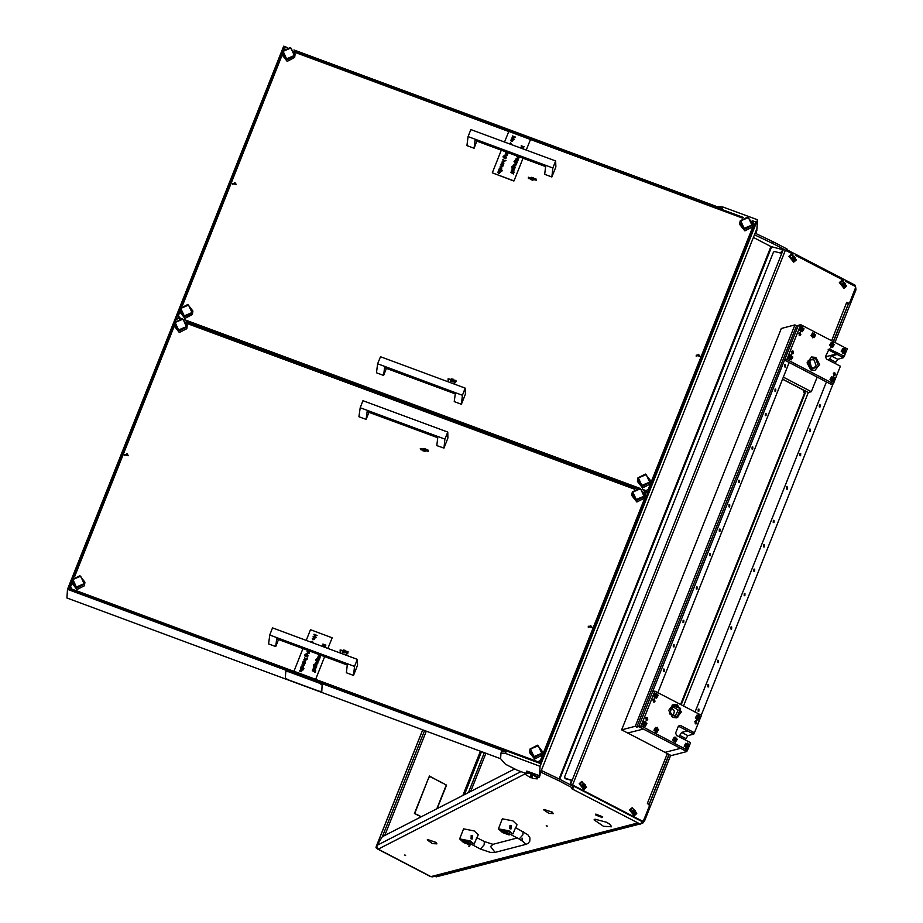 <?xml version="1.0" encoding="UTF-8"?>
<svg xmlns="http://www.w3.org/2000/svg" width="923" height="923" viewBox="0 0 923 923"><rect width="100%" height="100%" fill="white"/><g stroke="black" fill="none" stroke-linecap="round" stroke-linejoin="round"><path stroke-width="1.38" d="M468.596 846.022L469.715 846.241L468.596 846.022M546.174 825.9L547.304 826.12L546.174 825.9M435.898 842.445L427.776 839.595L435.944 842.341M552.289 812.263L544.166 809.413L552.323 812.159M609.826 824.377L606.584 822.324L594.954 819.209L606.699 822.289L609.861 824.274M404.586 855.067L405.716 855.286L404.586 855.067M753.422 237.396L770.936 246.522L782.669 249.648M784.227 249.498L772.643 243.476L773.301 241.814L755.106 233.161M754.437 234.823L772.643 243.476M525.891 773.451L378.153 849.206L430.891 876.642L637.285 823.12L640.389 824.135L571.706 788.704L572.952 788.346L572.479 787.896L558.819 780.789L559.476 779.127L541.282 770.486M559.476 779.127L573.137 786.234L572.929 788.242M773.301 241.814L786.961 248.922L786.823 250.744M514.296 769.055L382.399 836.688L376.815 845.491L520.907 771.605M384.81 835.442L426.322 731.131M424.626 730.508L382.399 836.642L376.238 846.495L375.973 847.833L376.896 848.364M470.765 791.369L485.948 753.226M468.423 792.58L484.321 752.626M854.871 285.161L855.333 286.407M642.546 821.32L640.389 824.135M436.037 842.561L436.971 843.818L432.529 843.564L436.706 843.726L436.037 842.561M548.631 813.209L543.612 809.771L548.631 813.209M552.427 812.378L553.35 813.648L548.908 813.382L553.096 813.544L552.427 812.378M432.252 843.391L427.234 839.953L432.252 843.391M609.965 824.504L611.511 826.789L603.423 826.293L611.257 826.685L609.965 824.504M603.146 826.108L594.02 819.832L595.07 819.359L594.274 819.936L603.146 826.108M558.819 780.789L540.613 772.147M442.359 782.773L429.507 776.393L427.672 780.293L429.38 776.024L441.979 782.877M436.833 808.767L446.247 785.104L442.59 782.9L446.201 785.069M437.19 808.594L446.582 784.977M418.546 815.321L414.462 813.498L427.58 780.535L414.796 813.371L418.165 815.424M421.28 816.751L418.788 815.447L420.992 816.89M787.123 250.894L787.169 250.041M573.137 787.884L574.141 786.258M637.285 823.12L637.885 823.339M376.572 845.906L378.153 849.206L376.376 847.083L376.815 845.491M601.981 817.455L595.935 815.113L601.981 817.455M595.97 815.367L595.67 814.49L602.581 817.201L601.75 817.663M602.719 816.855L595.831 814.121M476.914 837.242L474.203 844.049L470.234 840.922L459.608 838.857L463.634 842.63L470.326 845.053L470.753 843.968M471.053 838.845L471.249 835.396L471.053 838.845L472.184 838.984L471.053 838.845M477.399 836.815L478.218 834.738L474.191 830.965L463.565 828.912L459.608 838.857M474.203 844.049L468.872 841.268L462.631 840.057L464.996 842.284L470.326 845.053M472.149 838.995L472.38 835.534L471.249 835.396M515.703 827.181L512.992 833.988L509.023 830.862L498.408 828.796L502.435 832.569L509.115 834.992L509.554 833.907M510.973 828.923L509.854 828.785L510.004 825.347L509.854 828.785L510.973 828.923L511.169 825.474L510.05 825.335M516.188 826.754L517.018 824.677L512.992 820.905L502.366 818.851L498.408 828.796M512.992 833.988L507.673 831.208L501.42 829.996L503.785 832.223L509.115 834.992M752.926 228.892L752.683 228.362M345.929 655.099L348.133 652.861L340.183 649.907L340.252 652.999M420.357 448.416L428.318 451.359L420.357 448.416M124.674 454.462L128.147 455.743L124.674 454.462M588.355 626.255L591.816 627.548L588.355 626.255M71.89 583.348L70.586 586.647L71.659 588.955L537.924 761.717L540.324 760.69L645.915 495.351L644.762 493.02M634.528 489.225L187.15 323.477M174.182 326.304L74.486 576.829M71.14 589.659L70.586 586.647M537.867 762.583L537.924 761.717M71.659 588.955L71.59 589.832M540.324 760.69L645.915 495.351M540.22 762.283L538.732 762.906M453.828 383.956L456.031 381.707L448.082 378.765L448.163 381.857M528.268 177.262L536.217 180.216L528.268 177.262M232.584 183.319L236.046 184.6L232.584 183.319M696.254 355.113L699.726 356.393L696.254 355.113M642.212 489.225L645.835 490.563L648.223 489.548L753.814 224.208L752.66 221.878M742.427 218.082L530.448 139.465L526.225 150.08L530.437 139.535M508.746 131.504L295.048 52.323M282.092 55.161L182.396 305.686M179.8 312.205L178.485 315.504L179.558 317.8L181.439 318.504M184.6 319.67L639.051 488.048M179.039 318.516L178.485 315.504M645.777 491.44L645.835 490.563M179.558 317.8L179.5 318.585M648.223 489.548L753.814 224.208M648.119 491.128L646.642 491.763M501.074 752.926L501.674 751.357L506.069 751.76L505.412 753.41L501.016 753.018L500.612 758.671L505.446 764.29L517.595 770.37L525.948 773.462M287.238 47.477L283.661 46.15L67.529 589.278L506.069 751.76M67.529 589.278L66.941 597.977L500.612 758.66M539.932 775.632L540.151 773.312L756.283 230.185L756.122 232.411L755.256 232.769M718.256 207.167L718.463 206.579L722.871 206.971L722.201 208.633L293.987 49.98M537.786 777.524L539.355 777.085L540.082 766.263L757.529 219.824L756.722 230.842M285.876 47.927L284.203 47.304L68.729 588.77L540.197 763.448L755.672 221.982L752.291 220.735M743.488 217.47L294.691 51.18M722.871 206.971L757.529 219.824M540.082 766.263L505.412 753.41M284.203 47.304L284.076 49.15M176.72 318.873L177.931 318.1L176.651 319.877M646.804 491.821L647.658 492.409L647.323 493.24L646.469 492.651L646.804 491.821L643.7 490.667M636.939 488.175L186.088 321.123M179.339 318.62L177.931 318.1M647.565 493.643L647.658 492.409M646.469 492.651L644.392 491.878M635.589 488.613L186.781 322.335M647.323 493.24L647.242 494.474M72.017 581.305L71.902 583.024L77.001 589.532L84.455 585.713L84.974 582.182L84.57 583.994L77.117 587.824L72.017 581.305L72.432 579.494L79.874 575.664L84.974 582.182M72.871 579.529L76.367 587.005L84.143 583.694L80.659 576.217L72.871 579.529M353.509 675.371L357.513 665.298L357.328 659.322L354.524 666.371L353.509 675.371L346.356 672.729L347.302 664.975L276.669 638.808L275.723 646.55L268.57 643.908L269.758 634.966L354.524 666.371M269.758 634.966L272.562 627.917L357.328 659.322M278.527 639.489L275.723 646.55M443.917 448.174L447.932 438.102L447.736 432.126L444.932 439.175L443.917 448.174L436.764 445.521L437.721 437.779L367.089 411.612L366.131 419.354L358.978 416.7L360.178 407.77L444.932 439.175M360.178 407.77L362.981 400.72L447.736 432.126M368.946 412.293L366.131 419.354M461.408 404.228L465.411 394.156L465.227 388.179L462.423 395.229L461.408 404.228L454.254 401.574L455.212 393.833L384.579 367.666L383.622 375.407L376.469 372.754L377.657 363.824L462.423 395.229M377.657 363.824L380.472 356.774L465.227 388.179M386.425 368.346L383.622 375.407M551.816 177.031L555.831 166.948L555.646 160.983L552.842 168.021L551.816 177.031L544.674 174.378L545.62 166.636L474.987 140.458L474.03 148.211L466.888 145.557L468.076 136.616L552.842 168.021M468.076 136.616L470.88 129.578L555.646 160.983M476.845 141.15L474.03 148.211M124.617 455.558L127.039 453.643L128.124 455.789M124.559 455.062L128.251 455.304M232.527 184.404L234.95 182.5L236.023 184.646M232.458 183.908L236.161 184.162M532.836 180.239L533.956 179.385L533.748 177.908L531.625 177.354L530.506 178.208L530.737 179.581L532.836 180.239M533.909 179.466L533.54 178.635M533.679 178.093L531.602 177.712M531.625 177.435L530.552 178.416M535.882 180.1L536.125 179.004L528.602 177.389L528.36 178.485L535.882 180.1M739.819 222.662L739.704 224.37L744.803 230.888L752.257 227.058L752.776 223.528L752.372 225.339L744.919 229.169L739.819 222.662L740.234 220.851L747.688 217.02L752.776 223.528M740.673 220.874L744.169 228.35L751.945 225.05L748.461 217.574L740.673 220.874M301.094 669.775L299.987 670.248L299.929 671.333L299.617 670.502L301.267 669.487L302.086 670.629L301.221 671.679L300.367 671.621L301.117 669.729L299.929 670.502M300.148 671.148L299.617 670.502M302.086 670.629L300.367 671.621M304.752 663.937L304.371 665.079L301.798 664.987L304.117 664.883L302.536 663.118L304.29 664.122M304.44 664.768L301.798 664.987M305.559 661.941L304.994 663.395L302.779 662.576L303.182 661.387L304.775 660.706L305.559 661.941L304.763 662.968M303.229 662.391L303.102 661.756M309.332 652.446L308.951 653.53L306.378 653.484L308.686 653.38L307.117 651.626L308.87 652.63M309.02 653.219L307.497 653.957L306.378 653.484M308.744 653.184L307.013 651.88M309.678 651.603L307.474 650.727L309.574 651.869M316.231 635.416L314.028 634.251L317.062 635.428L313.97 636.489M317.062 635.37L313.889 636.455L316.174 637.655L313.139 636.535L316.312 635.393L313.924 634.505M312.332 670.663L314.778 670.929L315.228 672.348L312.332 670.663L314.258 671.436M312.839 669.394L315.274 669.66L315.735 671.079L312.839 669.394L314.766 670.167M315.574 668.967L313.255 668.356L315.47 669.233M316.058 667.687L315.631 668.679L313.843 666.868L315.689 667.906M314.535 666.233L314.489 665.241L316.047 664.56L316.82 665.783L316.058 666.787M316.82 665.806L316.266 667.225L313.855 666.244L313.624 664.952L314.755 664.133L313.82 665.425M316.658 660.903L316.612 659.922L318.158 659.241L318.943 660.43L318.17 661.468M318.943 660.43L318.389 661.895L315.643 660.095M318.493 661.583L315.978 660.868L315.747 659.633L316.877 658.814L315.931 660.107M316.531 660.314L316.024 659.76M320.835 655.711L320.396 656.703L318.608 654.892L320.454 655.918M320.327 656.288L318.516 655.145M306.24 640.4L310.463 629.774L332.13 637.805L327.907 648.419M315.631 679.27L324.654 656.588L315.631 679.27L293.964 671.24L302.986 648.557M325.981 645.108L324.723 644.946L325.254 646.954L324.458 645.015L322.173 645.938L324.308 644.785L322.958 643.989L324.758 645.004M325.404 646.585L324.458 645.073L322.173 645.938M324.238 644.819L322.854 644.242M320.027 657.73L319.462 659.184L317.247 658.364L317.662 657.164L319.254 656.495L320.039 657.672L319.243 658.745M317.697 658.18L317.57 657.545M316.889 662.241L315.712 662.991M315.943 663.625L315.504 662.599L317.708 662.472L317.016 664.202L316.151 664.145L316.912 662.195L315.781 662.668L315.724 663.81L315.401 663.037M314.801 638.704L313.128 639.731L312.343 638.578L314.005 637.481L314.812 638.647L314.039 639.685L312.343 638.578M310.866 642.108L312.493 641.243L313.162 642.962M312.874 642.858L312.412 641.566L311.143 642.212M308.063 655.665L307.509 657.026L305.098 656.045L304.867 654.811L305.998 653.98L305.063 655.249L305.778 656.08L305.732 655.088L307.278 654.419L308.063 655.63L307.301 656.645M307.613 656.761L305.098 656.091L304.763 655.238M307.728 659.068L306.309 658.837L306.448 659.818L305.005 660.187L303.979 659.507L305.536 660.06L306.24 659.437L304.613 657.914L306.344 658.907M306.505 659.576L303.875 659.772M306.24 659.472L304.509 658.168M303.482 667.144L302.594 668.137L303.805 668.944L300.702 667.79L301.117 666.591L302.709 665.91L303.494 667.098L302.675 668.171M301.152 667.606L301.025 667.017M303.586 669.498L300.379 668.552L303.586 669.498M327.93 648.431L332.13 637.805M315.62 679.351L293.964 671.24M322.842 646.55L323.454 646.781M319.577 658.872L317.247 658.307M319.681 657.926L319.15 656.749L317.927 657.28L318.458 658.457L319.681 657.926M319.739 657.684L319.139 656.807L317.858 657.591M316.877 658.814L316.024 659.714M318.585 660.683L318.043 659.507L316.877 660.037L317.397 661.18L318.585 660.683M318.643 660.43L318.043 659.553L316.797 660.372M317.87 663.164L316.151 664.099M317.166 662.322L316.531 663.937L317.512 663.372L317.166 662.322L316.543 663.937M317.581 663.118L317.166 662.379M314.755 664.133L313.82 665.391L314.408 665.645M316.37 666.914L313.52 665.391M316.462 666.002L315.931 664.825L314.766 665.356L315.274 666.498L316.462 666.002M316.531 665.748L315.92 664.872L314.685 665.691M313.739 667.133L314.489 667.456M315.228 667.733L314.489 667.41M315.47 669.175L313.255 668.356M315.654 670.594L314.87 670.721M314.858 671.598L314.374 671.979M316.174 637.608L313.139 636.478M314.455 638.912L313.901 637.747L312.701 638.255L313.232 639.42L314.455 638.912M314.512 638.67L313.901 637.793L312.632 638.566M313.001 642.408L312.424 641.508L311.178 642.143M309.586 651.811L307.371 650.992M305.825 656.103L305.651 655.492M305.998 653.98L305.063 655.249M307.705 655.861L307.163 654.672L305.998 655.203L306.517 656.357L307.705 655.861M307.763 655.607L307.163 654.73L305.928 655.549M305.098 663.083L302.779 662.529M305.201 662.149L304.671 660.96L303.459 661.491L303.979 662.679L305.201 662.149M305.271 661.895L304.671 661.018L303.39 661.803M302.432 663.383L303.229 663.729M304.175 664.652L303.817 663.995M303.817 663.937L303.24 663.683M303.921 668.633L300.702 667.733M303.136 667.352L302.594 666.175L301.383 666.706L301.913 667.883L303.136 667.352M303.194 667.11L302.594 666.233L301.313 667.006M303.494 669.706L300.379 668.552M301.383 669.856L300.736 671.459L301.717 670.894L301.383 669.856L300.76 671.459M301.786 670.652L301.371 669.902M499.412 171.424L498.235 172.174M498.466 172.797L498.028 171.782L500.231 171.655L499.539 173.328L498.674 173.27L499.435 171.378L498.305 171.851L498.247 173.039L497.935 172.186M500.393 172.336L498.674 173.27M503.07 165.598L502.689 166.682L500.116 166.636L502.435 166.532L500.854 164.779L502.608 165.782M502.758 166.417L500.116 166.636M502.481 166.302L500.751 165.032M503.877 163.59L503.3 165.055L501.085 164.236L501.501 163.036L503.093 162.356L503.877 163.59L503.081 164.617M501.535 164.052L501.408 163.463M507.327 154.891L504.685 155.133L507.004 155.029L505.435 153.276L507.189 154.279M507.65 154.095L507.258 155.179L504.685 155.133M507.996 153.264L505.677 152.641L507.996 153.264M514.549 137.066L512.346 135.9L515.38 137.077L512.277 138.138M515.38 137.031L512.207 138.115L514.492 139.315L511.457 138.185L514.619 137.042L512.242 136.166M510.65 172.313L513.096 172.578L513.546 173.997L510.65 172.313L512.577 173.086M514.273 172.22L511.146 171.101L513.592 171.32L514.238 172.439M513.892 170.628L511.573 170.005L513.892 170.628M514.376 169.347L513.938 170.34L512.161 168.517L514.007 169.555M513.869 169.924L512.057 168.782M515.138 167.467L514.584 168.874L512.173 167.894L511.942 166.613L513.073 165.782L512.138 167.051L512.9 167.894L512.807 166.89L514.353 166.221L515.138 167.432L514.376 168.448M512.853 167.882L512.726 167.236M517.249 162.113L516.488 163.129M516.811 163.244L513.949 161.767L515.196 160.464L514.249 161.733L515.011 162.575L514.93 161.571L516.476 160.902L517.261 162.09L516.707 163.498L513.961 161.721M515.196 160.464L514.249 161.756M514.976 162.563L514.849 161.975M519.141 157.36L518.714 158.352L516.926 156.541L518.772 157.579M518.645 157.937L516.822 156.806M504.558 142.05L508.781 131.435L530.448 139.465M513.949 180.92L522.972 158.237L513.949 180.92L492.282 172.889L501.304 150.207M524.299 146.769L523.041 146.595L523.56 148.661L522.776 146.676L520.491 147.588L522.626 146.445L521.264 145.638L523.064 146.665M523.722 148.234L522.776 146.676L520.491 147.588M522.556 146.469L521.16 145.903M517.884 160.521L515.565 160.014L515.98 158.825L517.572 158.145L518.357 159.321L517.78 160.787L515.565 159.967M516.015 159.829L515.888 159.252M518.345 159.356L517.561 160.406M515.207 163.902L514.099 164.375L514.042 165.459L513.73 164.629L515.38 163.613L516.188 164.756L515.334 165.805L514.469 165.748L515.23 163.856L514.03 164.629M514.261 165.275L513.719 164.686M516.188 164.756L514.469 165.748M513.119 140.308L511.446 141.392L510.65 140.238L512.323 139.142L513.119 140.308L512.357 141.334L510.65 140.238M509.173 143.757L510.811 142.892L511.504 144.565M511.319 144.092L510.731 143.215L509.484 143.792M506.381 157.268L505.827 158.733L503.416 157.752L503.185 156.46L504.316 155.641L503.37 156.898L504.143 157.752L504.05 156.748L505.596 156.068L506.381 157.268L505.608 158.294M504.096 157.741L503.97 157.095M506.035 160.717L504.627 160.498L504.754 161.525L503.323 161.848L502.297 161.167L504.558 161.121L502.931 159.564L504.662 160.567M504.823 161.237L502.193 161.421M502.239 170.282L499.02 169.44L499.424 168.251L501.027 167.571L501.8 168.747L500.912 169.786L502.135 170.547L499.02 169.394M499.47 169.255L499.343 168.678M501.8 168.747L500.993 169.82M501.904 171.147L498.685 170.259L501.904 171.147M513.938 181L492.282 172.889M521.16 148.199L521.772 148.43M517.999 159.587L517.468 158.398L516.245 158.929L516.776 160.117L517.999 159.587M518.057 159.333L517.457 158.456L516.176 159.241M516.903 162.333L516.361 161.156L515.196 161.687L515.715 162.84L516.903 162.333M516.961 162.079L516.361 161.202L515.115 162.021M515.888 164.779L515.484 163.982L514.849 165.586L515.83 165.021L515.484 163.982L514.861 165.586M513.073 165.782L512.138 167.051M514.688 168.563L511.838 167.098M514.78 167.651L514.249 166.475L513.073 167.005L513.592 168.159L514.78 167.651M514.849 167.409L514.238 166.532L513.003 167.351M513.788 170.836L511.573 170.005M513.096 171.77L511.157 171.055M513.684 171.99L513.188 172.37M513.465 173.512L512.692 173.639M514.492 139.258L511.457 138.138M512.761 140.561L512.219 139.396L511.019 139.915L511.55 141.069L512.761 140.561M512.83 140.319L512.219 139.454L510.95 140.215M511.192 144.507L510.731 143.215M510.731 143.157L509.496 143.746M507.904 153.472L505.677 152.641M505.331 153.541L506.127 153.887M507.062 154.81L506.704 154.153M506.704 154.095L506.127 153.841M504.316 155.641L503.37 156.898M505.931 158.41L503.081 156.945M506.023 157.51L505.481 156.333L504.316 156.864L504.835 158.006L506.023 157.51M506.081 157.256L505.481 156.379L504.246 157.198M502.827 159.829L503.623 160.175M504.558 161.098L504.2 160.44M504.2 160.383L503.623 160.129M503.416 164.744L501.097 164.179M503.52 163.798L502.989 162.621L501.766 163.152L502.297 164.329L503.52 163.798M503.577 163.544L502.989 162.667L501.708 163.452M501.443 169.013L500.912 167.824L499.701 168.355L500.231 169.532L501.443 169.013M501.512 168.759L500.912 167.882L499.631 168.667M501.8 171.355L498.697 170.213M499.689 171.505L499.055 173.12L500.035 172.555L499.689 171.505L499.066 173.12M500.104 172.301L499.689 171.563M282.219 53.107L282.103 54.826L287.203 61.333L294.645 57.514L295.175 53.984L294.76 55.795L287.318 59.626L282.219 53.107L282.623 51.296L290.076 47.477L295.175 53.984M283.073 51.33L286.557 58.807L294.333 55.507L290.849 48.031L283.073 51.33M529.629 750.861L529.514 752.568L534.613 759.087L542.055 755.256L542.586 751.726L542.17 753.537L534.729 757.368L529.629 750.861L530.044 749.049L537.486 745.219L542.586 751.726M530.483 749.072L533.967 756.548L541.755 753.249L538.259 745.772L530.483 749.072M588.297 627.352L590.72 625.436L591.805 627.594M588.228 626.855L591.931 627.109M179.927 310.163L179.812 311.882L184.912 318.389L192.353 314.558L192.884 311.028L192.469 312.839L185.027 316.67L179.927 310.163L180.331 308.351L187.784 304.521L192.884 311.028M180.781 308.374L184.265 315.851L192.042 312.551L188.557 305.075L180.781 308.374M174.32 324.261L174.205 325.969L179.293 332.488L186.746 328.657L187.265 325.127L186.861 326.938L179.408 330.769L174.32 324.261L174.724 322.45L182.177 318.62L187.265 325.127M175.174 322.473L178.658 329.949L186.434 326.65L182.95 319.173L175.174 322.473M637.528 479.706L637.412 481.425L642.512 487.932L649.965 484.114L650.484 480.583L650.08 482.394L642.627 486.225L637.528 479.706L637.943 477.895L645.385 474.076L650.484 480.583M638.381 477.929L641.877 485.406L649.654 482.106L646.169 474.63L638.381 477.929M631.92 493.805L631.805 495.524L636.905 502.031L644.346 498.201L644.877 494.682L644.462 496.493L637.02 500.312L631.92 493.805L632.336 491.994L639.777 488.163L644.877 494.682M632.774 492.028L636.27 499.505L644.046 496.193L640.55 488.717L632.774 492.028M424.926 451.393L426.045 450.528L425.849 449.051L423.726 448.497L422.607 449.363L422.826 450.724L424.926 451.393M425.999 450.609L425.641 449.789M425.78 449.247L423.703 448.855M423.692 448.947L422.653 449.559M427.972 451.243L428.226 450.147L420.703 448.532L420.45 449.628L427.972 451.243M452.651 381.741L453.77 380.876L453.562 379.399L451.439 378.845L450.32 379.711L450.551 381.072L452.651 381.741M453.724 380.957L453.355 380.138M453.493 379.595L451.416 379.203M451.439 378.938L450.366 379.907M453.331 383.772L455.95 380.495L448.416 378.88L448.659 382.041M344.752 652.884L345.871 652.019L345.664 650.542L343.541 649.988L342.421 650.853L342.652 652.215L344.752 652.884M345.813 652.1L345.456 651.28M345.594 650.738L343.518 650.346M343.529 650.08L342.468 651.061M345.433 654.915L348.04 651.65L340.518 650.023L340.76 653.184M696.196 356.209L698.619 354.294L699.703 356.44M696.138 355.713L699.83 355.955M285.784 671.552L285.357 677.886L287.907 679.64L319.104 691.2L321.746 691.431L322.185 685.039L319.646 683.274L288.438 671.713L285.784 671.552M321.758 691.373L322.185 685.039M319.646 683.274L288.438 671.713M285.842 671.425L288.507 671.552M319.704 683.112L322.254 684.866M756.941 228.569L757.022 227.381M531.14 773.532L531.475 772.701L532.859 773.22L532.525 774.051L537.405 776.854L538.063 775.205L526.791 771.028L526.133 772.689L531.14 773.532L525.948 773.405L525.856 774.778L530.725 777.754L531.21 776.647L532.19 777.016M538.063 775.205L537.128 778.943L532.11 778.262L532.525 774.051M537.405 776.854L537.221 777.57L532.352 774.593M530.967 774.085L530.725 777.754M525.948 773.405L526.133 772.689M537.221 777.57L537.128 778.943M531.475 772.701L531.21 776.647M848.722 303.229L833.434 341.648M669.14 754.506L649.261 804.452M855.759 287.618L855.933 289.81L834.98 342.456M670.686 755.314L644.75 820.489L642.593 823.281L641.07 823.674M639.431 824.101L436.21 876.804L434.895 876.25M831.681 340.737L846.691 302.306L848.514 303.159L849.621 302.732L855.656 287.561L855.206 286.326L845.71 281.388M642.939 821.216L641.6 821.355L643.481 820.732L649.515 805.548L647.323 803.31L667.387 753.595M782.554 379.238L803.01 389.887L804.348 393.579L680.609 704.526M641.6 821.355L571.372 784.862M849.079 303.229L848.191 303.448M681.186 704.826L805.121 393.383L804.902 390.764M564.668 777.801L565.614 778.781L564.576 777.028L773.451 252.141L774.605 251.529L780.362 253.029L783.442 249.279L793.076 253.998M795.326 255.163L843.46 280.211M642.373 821.158L570.818 784.146M846.899 302.513L848.318 303.84L833.296 341.579M648.788 804.175L647.588 803.345M565.614 778.781L571.383 780.281L565.072 778.066M570.829 779.566L571.314 780.616L570.414 783.881M636.801 813.509L634.366 815.736L629.832 809.875L632.267 807.66L636.801 813.509M634.205 815.77L629.521 809.956L632.117 807.694M632.982 811.836L634.424 813.255L635.682 812.263L635.532 810.844L633.916 809.69L632.89 810.486L632.982 811.836M632.947 810.521L635.705 812.275L632.636 810.671M635.093 812.436L634.632 810.452M634.089 813.151L634.689 812.609M630.524 810.129L632.578 808.248L636.409 813.186L634.355 815.067L630.524 810.129M632.509 808.26L630.374 810.163L634.274 815.09M634.851 810.382L633.674 809.956M582.598 785.611L584.04 787.042L585.297 786.05L585.136 784.631L583.532 783.477L582.494 784.262L582.598 785.611M584.697 786.223L584.247 784.238M583.694 786.938L584.305 786.396M582.251 784.458L585.32 786.061L582.251 784.458M580.129 783.915L582.194 782.035L586.024 786.973L583.959 788.853L580.129 783.915M582.113 782.046L579.979 783.95L583.89 788.877M584.455 784.169L583.29 783.731M792.465 258.244L793.895 259.675L795.165 258.682L795.003 257.263L793.399 256.109L792.361 256.894L792.465 258.244M794.565 258.855L794.115 256.871M793.561 259.571L794.172 259.028M792.107 257.09L795.188 258.694L792.107 257.09M789.996 256.536L792.061 254.667L795.891 259.605L793.826 261.486L789.996 256.536M791.98 254.679L789.846 256.582L793.757 261.509M794.322 256.802L793.157 256.363M842.849 284.469L844.291 285.888L845.549 284.895L845.387 283.476L843.784 282.323L842.745 283.119L842.849 284.469M842.814 283.153L845.572 284.907L842.503 283.303M844.949 285.069L844.499 283.084M843.945 285.784L844.557 285.242M840.38 282.761L842.445 280.88L846.276 285.818L844.21 287.699L840.38 282.761M842.376 280.892L840.242 282.796L844.141 287.722M844.718 283.015L843.541 282.588M586.417 787.296L583.982 789.523L579.436 783.662L581.882 781.435L586.417 787.296M583.821 789.557L579.125 783.742L581.732 781.481M796.284 259.928L793.838 262.155L789.303 256.294L791.749 254.067L796.284 259.928M793.688 262.19L788.992 256.375L791.588 254.113M846.668 286.142L844.233 288.368L839.699 282.507L842.134 280.292L846.668 286.142M844.072 288.403L839.388 282.588L841.984 280.327M785.496 364.816L784.792 364.723L784.665 366.893L785.369 366.973L785.496 364.816M775.793 389.194L775.089 389.102L774.962 391.26L775.666 391.352L775.793 389.194M766.09 413.573L765.386 413.481L765.259 415.638L765.963 415.731L766.09 413.573M752.787 446.986L752.083 446.905L751.968 449.063L752.672 449.143L752.787 446.986M739.496 480.398L738.792 480.318L738.665 482.475L739.369 482.567L739.496 480.398M729.793 504.777L729.089 504.696L728.962 506.854L729.666 506.946L729.793 504.777M720.09 529.156L719.386 529.075L719.271 531.233L719.975 531.325L720.09 529.156M710.387 553.535L709.683 553.454L709.568 555.611L710.272 555.692L710.387 553.535M697.096 586.959L696.392 586.866L696.265 589.024L696.969 589.116L697.096 586.959M683.793 620.371L683.089 620.291L682.962 622.448L683.666 622.529L683.793 620.371M674.09 644.75L673.386 644.669L673.271 646.827L673.975 646.908L674.09 644.75M664.387 669.129L663.683 669.048L663.568 671.206L664.272 671.286L664.387 669.129M621.652 729.805L665.068 752.383L680.586 748.357L643.366 729.008L627.848 733.024L643.366 729.008L638.716 726.586L636.778 727.082L635.232 726.286L621.652 729.805L781.354 328.473L794.934 324.954L796.491 325.761L800.76 324.654L847.268 348.848L846.264 351.363L844.66 348.34L842.584 353.567L845.63 352.967L846.264 351.363M688.558 747.653L689.193 746.061L687.589 743.038L685.512 748.265L688.558 747.653L687.554 750.18L685.235 750.78L638.716 726.586L798.43 325.254L784.573 360.085L786.892 359.474L787.896 356.959L789.5 359.982L791.576 354.755L788.53 355.367L799.122 328.761L800.726 331.784L802.802 326.569L799.756 327.169L800.76 324.654M789.223 362.497L657.822 692.677M635.232 726.286L794.934 324.954M636.778 727.082L796.491 325.761M698.169 711.218L698.873 711.31L698.988 709.152L698.284 709.06L698.169 711.218M707.872 686.839L708.576 686.931L708.691 684.774L707.987 684.681L707.872 686.839M717.575 662.46L718.279 662.552L718.394 660.395L717.69 660.303L717.575 662.46M730.866 629.048L731.57 629.14L731.697 626.971L730.993 626.89L730.866 629.048M744.169 595.635L744.873 595.716L744.988 593.558L744.284 593.477L744.169 595.635M753.872 571.256L754.576 571.337L754.691 569.179L753.987 569.099L753.872 571.256M763.563 546.878L764.267 546.958L764.394 544.801L763.69 544.72L763.563 546.878M773.266 522.499L773.97 522.58L774.097 520.422L773.393 520.341L773.266 522.499M786.569 489.086L787.273 489.167L787.388 487.009L786.684 486.917L786.569 489.086M799.86 455.662L800.564 455.754L800.691 453.597L799.987 453.505L799.86 455.662M809.563 431.283L810.267 431.376L810.394 429.218L809.69 429.126L809.563 431.283M819.266 406.905L819.97 406.997L820.097 404.839L819.393 404.747L819.266 406.905M686.781 751.587L671.263 755.614L665.068 752.383L680.586 748.357L686.781 751.587L687.323 750.237M844.06 356.37L843.518 357.72L837.323 354.49L831.496 356.001L828.773 360.247M817.201 377.057L811.375 391.71L808.271 392.517L683.505 706.037M695.042 712.037L826.431 381.857M694.246 732.827L693.715 734.177L687.508 730.947L681.693 732.458L678.959 736.692M701.238 715.256L833.169 383.737M843.518 357.72L837.703 359.232L834.969 363.466M693.715 734.177L687.889 735.689L685.166 739.923M836.365 353.994L825.404 356.843M811.375 391.71L783.385 377.149M808.271 392.517L782.589 379.157M642.05 723.459L643.654 726.482L645.731 721.267L642.685 721.867L641.047 725.986L638.716 726.586L652.573 691.754L654.903 691.154L642.685 721.867M700.419 717.875L698.815 714.852L696.738 720.067L699.784 719.467L701.422 715.348L654.903 691.154M653.265 695.273L654.869 698.296L656.945 693.069L653.899 693.669M655.284 732.539L657.361 727.312L655.284 732.539M673.882 742.219L675.959 736.992L673.882 742.219M695.261 723.759L696.161 723.874L696.323 721.105L695.423 721.001L695.261 723.759M653.403 701.988L654.303 702.091L654.465 699.334L653.553 699.219L653.403 701.988M646.146 720.228L647.046 720.332L647.196 717.575L646.296 717.459L646.146 720.228M672.532 717.39L676.755 717.909L681.312 711.945L677.482 704.953L673.259 704.434L668.702 710.398L672.532 717.39M699.784 719.467L694.488 732.77L680.539 725.501L678.324 726.355L675.682 732.989L676.571 735.458L690.531 742.715L689.193 746.061M694.488 732.77L692.158 733.37L678.393 726.205M687.554 750.18L641.047 725.986M812.355 337.841L814.432 332.615L812.355 337.841M830.954 347.521L833.031 342.295L830.954 347.521M835.05 379.561L833.446 376.538L831.369 381.764L834.415 381.153L840.334 366.258L826.385 359.001L825.497 356.532L829.223 348.917L844.303 356.313L845.63 352.967M834.911 372.846L834.75 375.615L833.85 375.499L834.011 372.73L834.911 372.846M793.053 351.063L792.892 353.832L791.992 353.717L792.153 350.959L793.053 351.063M800.31 332.822L800.149 335.591L799.249 335.476L799.41 332.718L800.31 332.822M815.782 357.443L819.612 364.423L815.055 370.388L810.832 369.881L807.002 362.889L811.559 356.924L815.782 357.443L819.612 364.423L815.055 370.388L810.832 369.881L807.002 362.889L811.559 356.924L815.782 357.443M844.303 356.313L841.972 356.913L828.208 349.748M834.415 381.153L833.411 383.68L786.892 359.474M788.53 355.367L787.896 356.959M799.756 327.169L799.122 328.761M833.411 383.68L831.081 384.28L784.573 360.085M673.248 704.445L680.643 708.449L676.732 717.909M680.609 708.472L677.759 717.436L669.417 713.871L672.267 704.907L680.609 708.472M671.321 707.953L674.321 711.056L673.352 715.775M811.582 368L809.69 360.697M835.05 374.588L834.588 374.98L834.173 373.365L835.465 374.623L834.819 373.054L833.342 373.63L835.396 374.807L834 374.865M834.092 375.592L835.269 375.003M835.107 374.473L833.907 374.784M834.75 373.019L833.434 373.077M696.461 722.859L696 723.24L695.584 721.624L696.877 722.894L696.23 721.313L694.742 721.89L696.796 723.067L695.411 723.124M695.504 723.851L696.68 723.263M696.507 722.732L695.307 723.044M696.161 721.278L694.846 721.336M789.823 354.917L788.104 357.755L791.103 359.855M791.392 358.136L791.103 356.393L789.869 356.301L789.984 358.251L791.392 358.136M790.965 358.355L790.596 356.347M792.822 357.028L789.903 354.905L788.265 357.709L791.184 359.843L792.822 357.028M643.977 721.428L642.27 724.324L645.258 726.366M645.558 724.613L645.223 722.882L644 722.824L644.162 724.774L645.558 724.613M645.131 724.843L644.716 722.836M646.954 723.459L644.046 721.405L642.431 724.29L645.327 726.343L646.954 723.459M655.192 693.231L653.496 696.138L656.472 698.169M656.784 696.415L656.438 694.684L655.215 694.627L655.376 696.577L656.784 696.415M656.357 696.646L655.941 694.65M658.18 695.261L655.272 693.208L653.646 696.092L656.553 698.146L658.18 695.261M697.05 715.013L695.354 717.909L698.33 719.952M698.642 718.198L698.296 716.467L697.084 716.41L697.246 718.359L698.642 718.198M698.215 718.429L697.8 716.421M700.038 717.044L697.13 714.99L695.504 717.875L698.411 719.928L700.038 717.044M685.835 743.2L684.139 746.107L687.116 748.138M687.427 746.395L687.081 744.653L685.858 744.596L686.02 746.545L687.427 746.395M687 746.626L686.585 744.619M688.812 745.242L685.916 743.188L684.289 746.072L687.197 748.126L688.812 745.242M674.205 737.154L672.509 740.061L675.486 742.092M675.798 740.338L675.451 738.608L674.228 738.55L674.39 740.5L675.798 740.338M675.371 740.569L674.955 738.573M677.194 739.185L674.286 737.131L672.659 740.015L675.567 742.069L677.194 739.185M655.607 727.474L653.899 730.381L656.888 732.412M657.188 730.658L656.853 728.928L655.63 728.87L655.792 730.82L657.188 730.658M656.761 730.889L656.345 728.893M658.584 729.505L655.676 727.451L654.061 730.335L656.957 732.389L658.584 729.505M842.907 348.513L841.188 351.34L844.187 353.44M844.476 351.721L844.176 349.979L842.953 349.886L843.068 351.836L844.476 351.721M844.049 351.94L843.668 349.932M845.895 350.613L842.987 348.49L841.349 351.294L844.268 353.428L845.895 350.613M831.681 376.699L829.973 379.526L832.961 381.637M833.25 379.918L832.961 378.176L831.727 378.072L831.842 380.022L833.25 379.918M832.823 380.138L832.454 378.118M834.68 378.811L831.761 376.676L830.123 379.491L833.042 381.614L834.68 378.811M831.277 342.456L829.558 345.283L832.558 347.394M832.846 345.675L832.546 343.933L831.323 343.829L831.438 345.779L832.846 345.675M832.419 345.894L832.05 343.887M834.277 344.567L831.358 342.433L829.719 345.248L832.638 347.371L834.277 344.567M812.667 332.776L810.959 335.603L813.948 337.714M814.236 335.995L813.948 334.253L812.713 334.149L812.828 336.099L814.236 335.995M813.809 336.214L813.44 334.207M815.667 334.887L812.748 332.753L811.109 335.568L814.028 337.691L815.667 334.887M801.049 326.73L799.33 329.557L802.318 331.669M802.606 329.938L802.318 328.196L801.083 328.103L801.21 330.053L802.606 329.938M802.179 330.169L801.81 328.15M804.037 328.842L801.118 326.707L799.48 329.511L802.399 331.645L804.037 328.842M800.449 334.576L799.987 334.957L799.572 333.341L800.864 334.611L800.218 333.03L798.73 333.607L800.795 334.784L799.399 334.841M799.491 335.58L800.668 334.98M800.495 334.461L799.295 334.772M800.149 332.995L798.833 333.053M793.192 352.817L792.73 353.197L792.315 351.582L793.595 352.851L792.961 351.271L791.473 351.848L793.526 353.024L792.142 353.094M792.222 353.821L793.399 353.221M793.238 352.701L792.038 353.013M792.892 351.236L791.576 351.294M647.346 719.317L646.885 719.709L646.458 718.094L647.75 719.352L647.115 717.771L645.627 718.359L647.681 719.525L646.285 719.594M646.377 720.321L647.554 719.732M647.392 719.202L646.192 719.513M647.035 717.748L645.719 717.794M654.603 701.076L654.142 701.468L653.726 699.853L655.007 701.111L654.372 699.53L652.884 700.107L654.938 701.284L653.553 701.353M653.634 702.08L654.811 701.492M654.649 700.961L653.449 701.272M654.303 699.496L652.988 699.553M422.746 729.816L376.596 845.78M481.587 751.61L464.488 794.588M572.479 787.896L573.137 786.234M786.338 250.491L786.961 248.922M462.873 795.418L480.468 751.195M771.605 246.776L559.707 779.243M559.061 778.931L770.936 246.522M377.853 849.183L430.603 876.619L432.587 876.85L638.231 823.524M465.423 841.188L464.996 842.284M504.223 831.127L503.785 832.223M476.741 837.669L484.298 841.603L484.114 844.857L480.445 849.01L490.367 852.414L495.051 852.367L526.087 844.326L528.083 843.403L529.779 841.222L529.906 837.888L527.852 834.773L515.53 827.608M517.353 837.969L492.951 844.291L490.517 846.518L495.051 852.367M521.253 840.138L526.087 844.326M522.026 838.13L522.21 840.934L519.245 838.949L522.914 834.796L523.099 831.542M466.888 840.403L465.33 841.141L464.223 839.734M505.677 830.342L504.12 831.081L503.023 829.673M756.802 230.646L756.145 232.296M539.355 777.085L540.013 775.424M855.933 289.81L854.963 289.303M644.75 820.489L643.781 819.982M642.593 823.281L641.75 822.843M436.21 876.804L435.068 876.204M572.606 784.862L785.438 250.029M783.442 249.279L570.633 784.065M804.348 393.579L805.121 393.383M634.966 811.928L635.543 811.779M634.101 813.071L634.678 812.921M634.874 811.109L635.451 810.959M633.766 810.129L634.355 809.979M584.571 785.715L585.159 785.565M583.705 786.858L584.294 786.708M584.49 784.896L585.067 784.746M583.382 783.915L583.959 783.765M794.438 258.348L795.026 258.198M793.572 259.49L794.149 259.34M794.345 257.529L794.934 257.379M793.249 256.548L793.826 256.398M844.833 284.561L845.41 284.411M843.957 285.703L844.545 285.553M844.741 283.742L845.318 283.592M843.634 282.761L844.222 282.611M837.703 359.232L831.496 356.001M835.546 362.024L829.35 358.793M685.743 738.469L679.536 735.25M687.889 735.689L681.693 732.458M680.539 725.501L678.497 726.032M830.342 349.056L828.3 349.586M669.844 713.998L672.175 705.368L680.182 708.356L677.851 716.975L669.844 713.998M673.075 706.88L678.209 710.052L675.394 715.867L672.348 715.279L670.317 712.187L670.686 708.887L673.075 706.88M808.986 361.631L811.421 359.589L814.098 359.924L816.209 365.773L813.636 368.127L810.959 367.792M808.075 360.939L815.528 358.055L818.539 366.373L811.075 369.258L808.075 360.939M594.504 819.359L594.274 819.936M611.488 826.12L611.257 826.685M376.238 846.495L422.676 729.781M430.603 876.619L432.587 876.85M787.25 249.845L855.16 285.172M573.61 786.684L572.952 788.346M787.434 249.36L786.881 250.768M480.445 849.01L465.33 841.141M519.245 838.949L504.12 831.081M484.298 841.603L493.02 844.268M756.779 230.75L756.122 232.411M539.32 777.189L539.99 775.528M718.232 207.167L718.463 206.579M501.674 751.357L501.016 753.018M669.002 754.437L649.134 804.36M632.74 810.648L633.316 810.498M634.447 812.598L635.024 812.448M634.366 810.521L634.943 810.371M582.344 784.435L582.932 784.285M584.051 786.384L584.64 786.234M583.982 784.308L584.559 784.158M792.211 257.067L792.788 256.917M793.918 259.017L794.507 258.867M793.838 256.94L794.426 256.79M842.595 283.28L843.184 283.13M844.314 285.23L844.891 285.08M844.233 283.153L844.81 283.003M813.636 368.127L810.082 367.008L808.86 364.804L809.021 361.816L811.421 359.589"/></g></svg>
